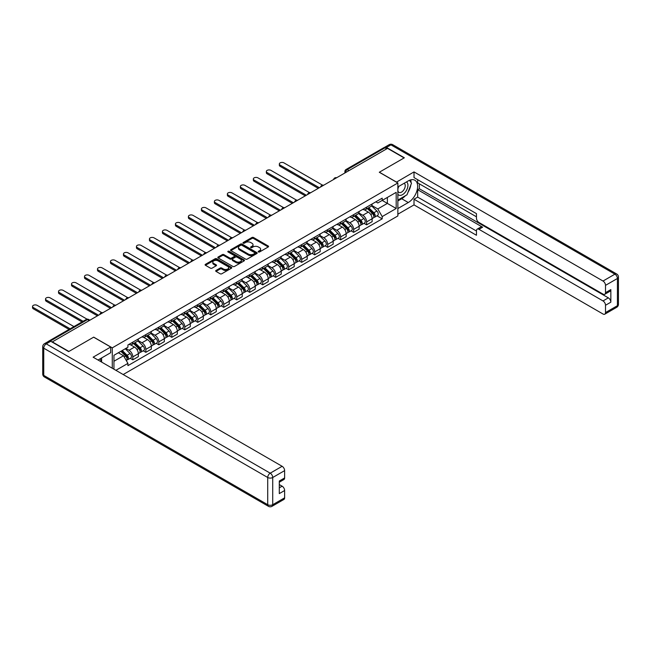 <?xml version="1.0" encoding="UTF-8"?>
<svg xmlns="http://www.w3.org/2000/svg" width="651" height="651" viewBox="0 0 651 651"><rect width="100%" height="100%" fill="white"/><g stroke="black" fill="none" stroke-linecap="round" stroke-linejoin="round"><path stroke-width="0.98" d="M258.423 251.97A0.806 0.464 0 0 0 259.562 251.97L268.245 246.957A1.156 0.667 0 0 0 268.586 246.485A1.156 0.667 0 0 0 268.245 246.013L253.54 237.517A1.156 0.667 0 0 0 251.904 237.517L243.222 242.53A0.806 0.464 0 0 0 244.361 243.189L245.484 242.538A3.694 2.132 0 0 1 250.716 242.538L251.945 243.246A3.694 2.132 0 0 1 253.027 244.76A3.694 2.132 0 0 1 251.945 246.265L250.822 246.916A0.806 0.464 0 0 0 251.961 247.575L253.084 246.932A3.694 2.132 0 0 1 258.317 246.932L259.546 247.64A3.694 2.132 0 0 1 260.628 249.146A3.694 2.132 0 0 1 259.546 250.659L258.423 251.302A0.806 0.464 0 0 0 258.423 251.97L258.423 251.302M216.026 270.45A1.156 0.667 0 0 0 215.684 270.922A1.156 0.667 0 0 0 216.026 271.394L220.152 273.778A1.156 0.667 0 0 0 221.788 273.778L231.43 268.212A1.156 0.667 0 0 0 231.772 267.74A1.156 0.667 0 0 0 231.43 267.268L216.718 258.772A1.156 0.667 0 0 0 215.082 258.772L205.439 264.339A1.156 0.667 0 0 0 205.106 264.811A1.156 0.667 0 0 0 205.439 265.282L210.428 268.163A1.156 0.667 0 0 0 212.063 268.163L216.189 265.779A1.156 0.667 0 0 0 216.523 265.307A1.156 0.667 0 0 0 216.189 264.835L213.715 263.411A3.092 1.782 0 0 1 212.812 262.15A3.092 1.782 0 0 1 214.716 260.498A3.092 1.782 0 0 1 218.085 260.888L227.769 266.479A3.092 1.782 0 0 1 228.68 267.74A3.092 1.782 0 0 1 226.768 269.384A3.092 1.782 0 0 1 223.399 269.001L221.788 268.066A1.156 0.667 0 0 0 220.152 268.066L216.026 270.45L216.026 271.394M112.273 347.854L93.703 337.137L68.892 351.459L52.324 341.889L387.532 148.363L404.1 157.924L379.289 172.255L397.859 182.972L112.273 347.854L112.273 368.23M245.565 259.106A1.156 0.667 0 0 0 247.201 259.106L256.844 253.532A1.156 0.667 0 0 0 257.186 253.06A1.156 0.667 0 0 0 256.844 252.588L242.139 244.101A1.156 0.667 0 0 0 240.504 244.101L230.861 249.667A1.156 0.667 0 0 0 230.519 250.139A1.156 0.667 0 0 0 230.861 250.611L245.565 259.106M228.363 252.14A0.806 0.464 0 0 1 229.185 252.254L244.125 260.88L234.498 266.438A1.156 0.667 0 0 1 232.863 266.438L218.15 257.951L222.276 255.583L222.276 254.622L218.15 257.007A1.156 0.667 0 0 0 217.808 257.479A1.156 0.667 0 0 0 218.15 257.951L218.15 257.007M222.276 255.583A1.156 0.667 0 0 1 223.911 255.583L223.911 254.622A1.156 0.667 0 0 0 222.276 254.622M223.911 254.622L229.876 258.065A1.156 0.667 0 0 0 231.512 258.065L234.246 256.486A1.156 0.667 0 0 0 234.588 256.014A1.156 0.667 0 0 0 234.246 255.542L228.037 251.953A0.806 0.464 0 0 1 229.185 251.294L244.141 259.928A1.156 0.667 0 0 1 244.475 260.4A1.156 0.667 0 0 1 244.141 260.872L244.141 259.928M123.185 374.528L397.859 215.945L397.859 182.972M48.89 341.14A2.352 1.359 -120 0 0 48.565 341.246A2.352 1.359 -120 0 0 48.312 341.474M348.985 170.619L347.235 169.61A2.352 1.359 60 0 0 346.055 169.496L383.773 147.72A2.352 1.359 60 0 1 384.953 147.834L347.235 169.61A2.352 1.359 120 0 0 345.567 172.491L345.567 172.588M386.702 148.843L384.953 147.834M366.635 207.148A5.42 3.125 60 0 1 365.512 209.581L371.005 206.408A5.42 3.125 -120 0 0 372.128 203.983M358.839 212.983L362.802 215.278A5.42 3.125 60 0 1 366.635 221.91L372.128 218.736A5.42 3.125 -120 0 0 368.303 212.104L364.365 209.834M372.128 218.736L372.128 221.665L366.635 224.839L363.999 223.317M365.512 209.581A5.42 3.125 60 0 1 362.843 209.337M366.635 221.91L366.635 224.839M353.648 214.651A5.42 3.125 60 0 1 352.525 217.084L358.017 213.91A5.42 3.125 -120 0 0 359.14 211.477M351.011 230.82L353.648 232.342L359.14 229.168L359.14 226.239A5.42 3.125 -120 0 0 355.308 219.599L351.377 217.328M352.525 217.084A5.42 3.125 60 0 1 349.856 216.84M345.844 220.486L349.815 222.772A5.42 3.125 60 0 1 353.648 229.404L353.648 232.342M340.66 222.146A5.42 3.125 60 0 1 339.537 224.579L345.03 221.405A5.42 3.125 -120 0 0 346.153 218.98M338.024 238.315L340.66 239.837L346.153 236.663L346.153 233.733A5.42 3.125 -120 0 0 342.32 227.101L338.39 224.831M339.537 224.579A5.42 3.125 60 0 1 336.868 224.335M332.856 227.98L336.827 230.275A5.42 3.125 60 0 1 340.66 236.907L340.66 239.837M327.673 229.648A5.42 3.125 60 0 1 326.55 232.081L332.043 228.908A5.42 3.125 -120 0 0 333.166 226.475M325.036 245.818L327.673 247.339L333.166 244.166L333.166 241.236A5.42 3.125 -120 0 0 329.333 234.596L325.402 232.326M326.55 232.081A5.42 3.125 60 0 1 323.881 231.837M319.869 235.483L323.84 237.77A5.42 3.125 60 0 1 327.673 244.41L327.673 247.339M314.677 237.151A5.42 3.125 60 0 1 313.562 239.576L319.055 236.403A5.42 3.125 -120 0 0 320.178 233.978M312.049 253.312L314.677 254.834L320.178 251.668L320.178 248.731A5.42 3.125 -120 0 0 316.345 242.099L312.415 239.828M313.562 239.576A5.42 3.125 60 0 1 310.893 239.332M306.881 242.978L310.852 245.272A5.42 3.125 60 0 1 314.677 251.904L314.677 254.834M301.69 244.646A5.42 3.125 60 0 1 300.567 247.079L306.068 243.905A5.42 3.125 -120 0 0 307.191 241.472M299.053 260.815L301.69 262.337L307.191 259.163L307.191 256.234A5.42 3.125 -120 0 0 303.358 249.602L299.427 247.323M300.567 247.079A5.42 3.125 60 0 1 297.906 246.835M293.894 250.48L297.865 252.767A5.42 3.125 60 0 1 301.69 259.407L301.69 262.337M288.702 252.149A5.42 3.125 60 0 1 287.579 254.574L293.08 251.4A5.42 3.125 -120 0 0 294.195 248.975M286.066 268.318L288.702 269.831L294.195 266.666L294.195 263.728A5.42 3.125 -120 0 0 290.37 257.096L286.432 254.826M287.579 254.574A5.42 3.125 60 0 1 284.918 254.329M280.906 257.975L284.869 260.27A5.42 3.125 60 0 1 288.702 266.902L288.702 269.831M275.715 259.643A5.42 3.125 60 0 1 274.592 262.076L280.085 258.903A5.42 3.125 -120 0 0 281.208 256.47M273.078 275.812L275.715 277.334L281.208 274.161L281.208 271.231A5.42 3.125 -120 0 0 277.383 264.599L273.444 262.32M274.592 262.076A5.42 3.125 60 0 1 271.923 261.832M267.919 265.478L271.882 267.764A5.42 3.125 60 0 1 275.715 274.405L275.715 277.334M262.727 267.146A5.42 3.125 60 0 1 261.604 269.571L267.097 266.405A5.42 3.125 -120 0 0 268.22 263.972M260.091 283.315L262.727 284.837L268.22 281.663L268.22 278.726A5.42 3.125 -120 0 0 264.387 272.094L260.457 269.823M261.604 269.571A5.42 3.125 60 0 1 258.935 269.327M254.923 272.972L258.895 275.267A5.42 3.125 60 0 1 262.727 281.899L262.727 284.837M249.74 274.641A5.42 3.125 60 0 1 248.617 277.074L254.11 273.9A5.42 3.125 -120 0 0 255.233 271.467M247.103 290.81L249.74 292.332L255.233 289.158L255.233 286.228A5.42 3.125 -120 0 0 251.4 279.596L247.47 277.326M248.617 277.074A5.42 3.125 60 0 1 245.948 276.83M241.936 280.475L245.907 282.762A5.42 3.125 60 0 1 249.74 289.402L249.74 292.332M236.744 282.143A5.42 3.125 60 0 1 235.629 284.568L241.122 281.403A5.42 3.125 -120 0 0 242.245 278.97M234.116 298.313L236.752 299.834L242.245 296.661L242.245 293.723A5.42 3.125 -120 0 0 238.412 287.091L234.482 284.821M235.629 284.568A5.42 3.125 60 0 1 232.96 284.324M228.949 287.97L232.92 290.265A5.42 3.125 60 0 1 236.752 296.897L236.752 299.834M223.757 289.638A5.42 3.125 60 0 1 222.642 292.071L228.135 288.898A5.42 3.125 -120 0 0 229.258 286.464M221.128 305.807L223.757 307.329L229.258 304.155L229.258 301.226A5.42 3.125 -120 0 0 225.425 294.594L221.495 292.323M222.642 292.071A5.42 3.125 60 0 1 219.973 291.827M215.961 295.473L219.932 297.767A5.42 3.125 60 0 1 223.757 304.399L223.757 307.329M210.769 297.141A5.42 3.125 60 0 1 209.646 299.574L215.147 296.4A5.42 3.125 -120 0 0 216.262 293.967M208.133 313.31L210.769 314.832L216.27 311.658L216.27 308.72A5.42 3.125 -120 0 0 212.438 302.088L208.507 299.818M209.646 299.574A5.42 3.125 60 0 1 206.985 299.322M202.974 302.967L206.945 305.262A5.42 3.125 60 0 1 210.769 311.894L210.769 314.832M197.782 304.635A5.42 3.125 60 0 1 196.659 307.069L202.16 303.895A5.42 3.125 -120 0 0 203.275 301.462M195.145 320.805L197.782 322.326L203.275 319.153L203.275 316.223A5.42 3.125 -120 0 0 199.45 309.591L195.512 307.321M196.659 307.069A5.42 3.125 60 0 1 193.998 306.824M189.986 310.47L193.949 312.765A5.42 3.125 60 0 1 197.782 319.397L197.782 322.326M184.794 312.138A5.42 3.125 60 0 1 183.672 314.571L189.164 311.398A5.42 3.125 -120 0 0 190.287 308.965M182.158 328.307L184.794 329.829L190.287 326.656L190.287 323.718A5.42 3.125 -120 0 0 186.463 317.086L182.524 314.815M183.672 314.571A5.42 3.125 60 0 1 181.002 314.327M176.999 317.973L180.962 320.259A5.42 3.125 60 0 1 184.794 326.892L184.794 329.829M171.807 319.633A5.42 3.125 60 0 1 170.684 322.066L176.177 318.892A5.42 3.125 -120 0 0 177.3 316.459M169.17 335.802L171.807 337.324L177.3 334.15L177.3 331.221A5.42 3.125 -120 0 0 173.467 324.589L169.537 322.318M170.684 322.066A5.42 3.125 60 0 1 168.015 321.822M164.003 325.467L167.974 327.762A5.42 3.125 60 0 1 171.807 334.394L171.807 337.324M158.82 327.136A5.42 3.125 60 0 1 157.697 329.569L163.189 326.395A5.42 3.125 -120 0 0 164.312 323.962M156.183 343.305L158.82 344.827L164.312 341.653L164.312 338.715A5.42 3.125 -120 0 0 160.48 332.083L156.549 329.813M157.697 329.569A5.42 3.125 60 0 1 155.028 329.325M151.016 332.97L154.987 335.257A5.42 3.125 60 0 1 158.82 341.889L158.82 344.827M145.824 334.63A5.42 3.125 60 0 1 144.709 337.063L150.202 333.89A5.42 3.125 -120 0 0 151.325 331.457M143.196 350.799L145.832 352.321L151.325 349.148L151.325 346.218A5.42 3.125 -120 0 0 147.492 339.586L143.562 337.316M144.709 337.063A5.42 3.125 60 0 1 142.04 336.819M138.028 340.465L141.999 342.76A5.42 3.125 60 0 1 145.832 349.392L145.832 352.321M132.837 342.133A5.42 3.125 60 0 1 131.722 344.566L137.215 341.393A5.42 3.125 -120 0 0 138.338 338.959M130.208 358.302L132.837 359.824L138.338 356.65L138.338 353.721A5.42 3.125 -120 0 0 134.505 347.081L130.574 344.81M131.722 344.566A5.42 3.125 60 0 1 129.053 344.322M125.846 348.431L129.012 350.254A5.42 3.125 60 0 1 132.837 356.886L132.837 359.824M375.839 201.843L377.792 202.966L396.19 192.346L387.369 197.44L387.369 203.405L377.792 208.93L371.827 205.488M113.941 369.198L113.941 355.3L127.93 347.227L127.93 344.965L382.202 198.164L382.202 200.418L396.19 208.499L382.202 216.571L377.792 208.93M396.19 192.346L396.19 208.499M113.941 361.264L123.511 355.739L127.93 363.38L127.93 365.642L382.202 218.834L382.202 216.571M127.93 363.38L115.894 370.321M123.511 355.739L118.352 352.752M376.986 215.823L382.202 218.834M258.74 252.083L259.546 251.62A3.694 2.132 0 0 0 260.628 250.106L260.628 249.146M253.027 244.76L253.027 245.72A3.694 2.132 0 0 1 251.945 247.234L251.14 247.689M268.228 246.965L253.54 238.478A1.156 0.667 0 0 0 251.904 238.478L243.539 243.303M256.828 253.548L242.139 245.061A1.156 0.667 0 0 0 240.504 245.061L230.869 250.619M254.801 253.394A0.806 0.464 0 0 0 254.801 252.734L241.887 245.281A0.806 0.464 0 0 0 240.748 245.281L239.56 245.964A3.694 2.132 0 0 0 238.478 247.47A3.694 2.132 0 0 0 239.56 248.983L248.389 254.077A3.694 2.132 0 0 0 253.621 254.077L254.801 253.394L254.801 254.354A0.806 0.464 0 0 0 255.037 254.028L255.037 253.06M238.478 247.47L238.478 248.43A3.694 2.132 0 0 0 239.56 249.943L239.56 248.983M254.801 254.354L253.621 255.037A3.694 2.132 0 0 1 248.389 255.037L239.56 249.943M223.911 255.583L229.876 259.025A1.156 0.667 0 0 0 231.512 259.025L234.246 257.446A1.156 0.667 0 0 0 234.588 256.974L234.588 256.014M236.069 261.637A3.092 1.782 0 0 0 239.438 262.027A3.092 1.782 0 0 0 241.342 260.376A3.092 1.782 0 0 0 240.439 259.114L237.029 257.145A1.156 0.667 0 0 0 235.393 257.145L232.659 258.724A1.156 0.667 0 0 0 232.317 259.196A1.156 0.667 0 0 0 232.659 259.668L236.069 261.637L236.069 262.597A3.092 1.782 0 0 0 239.438 262.988A3.092 1.782 0 0 0 241.342 261.336L241.342 260.376M232.317 259.196L232.317 260.156A1.156 0.667 0 0 0 232.659 260.628L232.659 259.668M236.069 262.597L232.659 260.628M228.68 267.74L228.68 268.7A3.092 1.782 0 0 1 226.768 270.352A3.092 1.782 0 0 1 223.399 269.962L221.788 269.026A1.156 0.667 0 0 0 220.152 269.026L216.042 271.402M212.812 262.15L212.812 263.11A3.092 1.782 0 0 0 213.715 264.371L213.715 263.411M216.189 264.835L216.189 265.779L213.715 264.371M231.43 267.268L231.43 268.212L216.718 259.733A1.156 0.667 0 0 0 215.082 259.733L205.456 265.291M367.335 208.532L372.453 213.577A2.946 1.701 60 0 1 373.226 217.995L372.128 218.63M368.352 209.541L370.525 210.794M322.554 185.161L283.958 162.88A2.71 1.562 -0 0 0 281.004 162.538A2.71 1.562 -0 0 0 279.336 163.987A2.71 1.562 -0 0 0 280.125 165.094L319.34 187.732M367.905 208.206L373.503 213.731A1.416 0.814 60 0 1 373.877 215.847A1.416 0.814 60 0 1 373.747 215.904M368.751 207.718L373.869 212.763A2.946 1.701 60 0 1 374.642 217.174A2.946 1.701 60 0 1 373.755 217.271M371.615 205.854L376.864 211.03A2.946 1.701 60 0 1 377.637 215.448L374.642 217.174M318.258 188.359L280.125 166.339A2.71 1.562 180 0 1 279.336 165.232L279.336 163.987M354.347 216.034L359.466 221.08A2.946 1.701 60 0 1 360.239 225.49L359.14 226.125M355.365 217.035L357.537 218.288M309.567 192.663L270.971 170.375A2.71 1.562 -0 0 0 268.017 170.041A2.71 1.562 -0 0 0 266.349 171.482A2.71 1.562 -0 0 0 267.138 172.588L306.352 195.227M354.909 215.701L360.516 221.234A1.416 0.814 60 0 1 360.89 223.35A1.416 0.814 60 0 1 360.76 223.399M355.763 215.212L360.874 220.258A2.946 1.701 60 0 1 361.655 224.676A2.946 1.701 60 0 1 360.768 224.766M358.628 213.349L363.876 218.533A2.946 1.701 60 0 1 364.65 222.943L361.655 224.676M305.27 195.853L267.138 173.841A2.71 1.562 180 0 1 266.349 172.735L266.349 171.482M341.36 223.529L346.47 228.574A2.946 1.701 60 0 1 347.252 232.993L346.153 233.628M342.377 224.538L344.55 225.791M296.579 200.166L257.983 177.878A2.71 1.562 -0 0 0 255.029 177.536A2.71 1.562 -0 0 0 253.353 178.984A2.71 1.562 -0 0 0 254.15 180.091L293.365 202.73M341.921 223.203L347.528 228.729A1.416 0.814 60 0 1 347.903 230.845A1.416 0.814 60 0 1 347.772 230.902M342.776 222.715L347.886 227.76A2.946 1.701 60 0 1 348.667 232.171A2.946 1.701 60 0 1 347.772 232.269M345.632 220.852L350.889 226.027A2.946 1.701 60 0 1 351.662 230.446L348.667 232.171M292.283 203.356L254.15 181.336A2.71 1.562 180 0 1 253.353 180.229L253.353 178.984M396.443 182.158L414.012 171.913L603.013 281.037L614.918 274.161L390.95 144.856L386.45 147.451L404.352 157.786L379.37 172.206L396.443 182.06M397.859 186.91L408.267 180.905A13.248 7.649 120 0 1 414.89 180.246A13.248 7.649 120 0 1 416.917 190.865A13.248 7.649 120 0 1 408.267 202.534L397.859 208.548M397.859 214.22L414.012 204.894L414.012 199.222L476.459 235.271L476.459 230.755A3.532 2.043 -120 0 1 477.183 229.136A3.532 2.043 -120 0 1 478.957 229.315L603.013 300.933L608.343 297.857A3.532 2.043 60 0 1 610.841 302.186L610.841 289.589A3.532 2.043 60 0 1 610.109 291.209L604.779 294.285A3.532 2.043 -120 0 0 605.511 292.665L605.511 285.358A3.532 2.043 -120 0 0 603.013 281.037M419.342 183.834L419.342 188.741L417.673 189.701L417.673 197.107L414.012 199.222M417.673 179.7L417.673 182.874L476.459 216.816M604.779 294.285A3.532 2.043 -120 0 1 603.013 294.114L478.957 222.487A3.532 2.043 -120 0 1 476.459 218.158L476.459 213.642L414.012 177.585L414.012 171.913M414.012 204.894L603.013 314.01A3.532 2.043 -120 0 0 604.779 314.189A3.532 2.043 -120 0 0 605.511 312.57L605.511 305.262A3.532 2.043 -120 0 0 603.013 300.933M386.45 147.451A3.532 2.043 -120 0 0 384.684 147.272A3.532 2.043 -120 0 0 384.31 147.614M417.673 189.701L482.619 227.199L478.957 229.315M419.342 188.741L608.343 297.857M417.673 197.107L476.459 231.04M477.183 229.136L480.853 227.02A3.532 2.043 60 0 1 482.619 227.199M397.859 200.947L401.691 198.742A13.248 7.649 120 0 0 405.361 195.756M407.99 192.289A13.248 7.649 120 0 0 410.838 184.941M411.058 182.565A13.248 7.649 120 0 0 410.724 179.863M50.745 341.27L46.245 343.866A3.532 2.043 -120 0 0 44.48 343.687L48.98 341.091A3.532 2.043 60 0 1 50.745 341.27L68.648 351.605L93.622 337.177L110.694 347.032L110.694 352.704L98.871 359.531A13.248 7.649 120 0 0 98.073 360.036M110.694 347.032L93.126 357.179L282.127 466.295A3.532 2.043 60 0 1 284.625 470.624L284.625 477.932A3.532 2.043 60 0 1 283.893 479.543L279.295 482.204M101.613 361.134L101.613 357.944M279.295 487.835L282.127 486.199A3.532 2.043 60 0 1 284.625 490.52L284.625 497.828A3.532 2.043 60 0 1 283.893 499.447L271.988 506.323A3.532 2.043 -120 0 0 272.72 504.704L284.625 497.828M284.625 477.932L279.295 481.008L279.295 493.604L284.625 490.52M282.127 486.199L279.295 484.564M397.859 194.267A7.657 4.419 120 0 0 403.945 193.607A7.657 4.419 120 0 0 407.933 185.283A7.657 4.419 120 0 0 406.541 181.898M398.502 186.544A7.657 4.419 120 0 0 397.859 187.927M397.859 190.483A5.241 3.027 120 0 0 398.917 192.37A5.241 3.027 120 0 0 402.953 190.971A5.241 3.027 120 0 0 405.239 185.698A5.241 3.027 120 0 0 404.157 183.297A5.241 3.027 120 0 0 404.141 183.289M398.933 186.292A5.241 3.027 120 0 0 397.859 189.433M409.463 180.303L411.505 183.216L407.013 194.795L398.03 199.987M100.026 358.864L101.947 362.273M328.364 231.032L333.483 236.077A2.946 1.701 60 0 1 334.264 240.488L333.166 241.122M329.39 232.033L331.554 233.286M283.592 207.661L244.988 185.372A2.71 1.562 -0 0 0 242.042 185.039A2.71 1.562 -0 0 0 240.365 186.479A2.71 1.562 -0 0 0 241.163 187.586L280.378 210.224M328.934 230.698L334.541 236.232A1.416 0.814 60 0 1 334.915 238.347A1.416 0.814 60 0 1 334.785 238.396M329.78 230.21L334.899 235.263A2.946 1.701 60 0 1 335.68 239.674A2.946 1.701 60 0 1 334.785 239.763M332.645 228.346L337.902 233.53A2.946 1.701 60 0 1 338.675 237.94L335.68 239.674M279.295 210.851L241.163 188.839A2.71 1.562 180 0 1 240.365 187.732L240.365 186.479M315.377 238.526L320.495 243.572A2.946 1.701 60 0 1 321.277 247.99L320.178 248.625M316.402 239.535L318.567 240.789M270.604 215.164L232 192.875A2.71 1.562 -0 0 0 229.054 192.533A2.71 1.562 -0 0 0 227.378 193.982A2.71 1.562 -0 0 0 228.175 195.088L267.39 217.727M315.947 238.201L321.553 243.726A1.416 0.814 60 0 1 321.92 245.842A1.416 0.814 60 0 1 321.797 245.899M316.793 237.713L321.911 242.758A2.946 1.701 60 0 1 322.684 247.168A2.946 1.701 60 0 1 321.797 247.266M319.657 235.849L324.906 241.025A2.946 1.701 60 0 1 325.687 245.443L322.684 247.168M266.308 218.354L228.175 196.333A2.71 1.562 180 0 1 227.378 195.227L227.378 193.982M302.389 246.029L307.508 251.074A2.946 1.701 60 0 1 308.281 255.485L307.182 256.12M303.415 247.03L305.579 248.283M257.617 222.658L219.013 200.378A2.71 1.562 -0 0 0 216.059 200.036A2.71 1.562 -0 0 0 214.391 201.476A2.71 1.562 -0 0 0 215.188 202.583L254.403 225.23M302.959 245.696L308.558 251.229A1.416 0.814 60 0 1 308.932 253.345A1.416 0.814 60 0 1 308.802 253.394M303.805 245.207L308.924 250.261A2.946 1.701 60 0 1 309.697 254.671A2.946 1.701 60 0 1 308.81 254.769M306.67 243.344L311.919 248.527A2.946 1.701 60 0 1 312.7 252.938L309.697 254.671M253.32 225.848L215.188 203.836A2.71 1.562 180 0 1 214.391 202.73L214.391 201.476M289.402 253.524L294.521 258.577A2.946 1.701 60 0 1 295.294 262.988L294.195 263.622M290.419 254.533L292.592 255.786M244.621 230.161L206.025 207.872A2.71 1.562 -0 0 0 203.071 207.531A2.71 1.562 -0 0 0 201.403 208.979A2.71 1.562 -0 0 0 202.192 210.086L241.407 232.724M289.972 253.198L295.57 258.724A1.416 0.814 60 0 1 295.945 260.848A1.416 0.814 60 0 1 295.814 260.896M290.818 252.71L295.936 257.755A2.946 1.701 60 0 1 296.71 262.166A2.946 1.701 60 0 1 295.823 262.263M293.682 250.847L298.931 256.022A2.946 1.701 60 0 1 299.712 260.441L296.71 262.166M240.325 233.351L202.192 211.331A2.71 1.562 180 0 1 201.403 210.232L201.403 208.979M276.415 261.027L281.533 266.072A2.946 1.701 60 0 1 282.306 270.482L281.208 271.117M277.432 262.027L279.605 263.281M231.634 237.656L193.038 215.375A2.71 1.562 -0 0 0 190.084 215.033A2.71 1.562 -0 0 0 188.416 216.474A2.71 1.562 -0 0 0 189.205 217.58L228.42 240.227M276.984 260.693L282.583 266.226A1.416 0.814 60 0 1 282.957 268.342A1.416 0.814 60 0 1 282.827 268.391M277.831 260.205L282.949 265.258A2.946 1.701 60 0 1 283.722 269.669A2.946 1.701 60 0 1 282.835 269.766M280.695 258.341L285.944 263.525A2.946 1.701 60 0 1 286.717 267.935L283.722 269.669M227.337 240.846L189.205 218.834A2.71 1.562 180 0 1 188.416 217.727L188.416 216.474M263.427 268.521L268.546 273.575A2.946 1.701 60 0 1 269.319 277.985L268.22 278.62M264.444 269.53L266.617 270.783M218.646 245.158L180.05 222.87A2.71 1.562 -0 0 0 177.096 222.528A2.71 1.562 -0 0 0 175.428 223.977A2.71 1.562 -0 0 0 176.218 225.083L215.432 247.722M263.989 268.196L269.595 273.721A1.416 0.814 60 0 1 269.97 275.845A1.416 0.814 60 0 1 269.839 275.894M264.843 267.707L269.953 272.753A2.946 1.701 60 0 1 270.735 277.171A2.946 1.701 60 0 1 269.848 277.261M267.707 265.844L272.956 271.019A2.946 1.701 60 0 1 273.729 275.438L270.735 277.171M214.35 248.348L176.218 226.328A2.71 1.562 180 0 1 175.428 225.23L175.428 223.977M250.44 276.024L255.55 281.069A2.946 1.701 60 0 1 256.331 285.48L255.233 286.115M251.457 277.025L253.63 278.278M205.659 252.653L167.063 230.373A2.71 1.562 -0 0 0 164.109 230.031A2.71 1.562 -0 0 0 162.433 231.471A2.71 1.562 -0 0 0 163.23 232.578L202.445 255.225M251.001 275.69L256.608 281.224A1.416 0.814 60 0 1 256.982 283.34A1.416 0.814 60 0 1 256.852 283.388M251.856 275.202L256.966 280.255A2.946 1.701 60 0 1 257.747 284.666A2.946 1.701 60 0 1 256.852 284.764M254.712 273.339L259.969 278.522A2.946 1.701 60 0 1 260.742 282.933L257.747 284.666M201.362 255.843L163.23 233.831A2.71 1.562 180 0 1 162.433 232.724L162.433 231.471M237.444 283.519L242.563 288.572A2.946 1.701 60 0 1 243.344 292.983L242.245 293.617M238.469 284.528L240.634 285.781M192.672 260.156L154.067 237.867A2.71 1.562 -0 0 0 151.122 237.534A2.71 1.562 -0 0 0 149.445 238.974A2.71 1.562 -0 0 0 150.243 240.081L189.457 262.719M238.014 283.193L243.62 288.719A1.416 0.814 60 0 1 243.995 290.842A1.416 0.814 60 0 1 243.865 290.891M238.86 282.705L243.979 287.75A2.946 1.701 60 0 1 244.76 292.169A2.946 1.701 60 0 1 243.865 292.258M241.724 280.841L246.973 286.025A2.946 1.701 60 0 1 247.754 290.436L244.76 292.169M188.375 263.346L150.243 241.326A2.71 1.562 180 0 1 149.445 240.227L149.445 238.974M224.457 291.021L229.575 296.067A2.946 1.701 60 0 1 230.348 300.485L229.258 301.112M225.482 292.03L227.647 293.275M179.684 267.651L141.08 245.37A2.71 1.562 -0 0 0 138.134 245.028A2.71 1.562 -0 0 0 136.458 246.477A2.71 1.562 -0 0 0 137.255 247.575L176.47 270.222M225.026 290.696L230.633 296.221A1.416 0.814 60 0 1 230.999 298.337A1.416 0.814 60 0 1 230.877 298.386M225.873 290.2L230.991 295.253A2.946 1.701 60 0 1 231.764 299.663A2.946 1.701 60 0 1 230.877 299.761M228.737 288.336L233.986 293.52A2.946 1.701 60 0 1 234.767 297.93L231.764 299.663M175.388 270.84L137.255 248.828A2.71 1.562 180 0 1 136.458 247.722L136.458 246.477M211.469 298.516L216.588 303.569A2.946 1.701 60 0 1 217.361 307.98L216.262 308.615M212.495 299.525L214.659 300.778M166.697 275.153L128.092 252.865A2.71 1.562 -0 0 0 125.138 252.531A2.71 1.562 -0 0 0 123.47 253.971A2.71 1.562 -0 0 0 124.26 255.078L163.482 277.717M212.039 298.191L217.637 303.716A1.416 0.814 60 0 1 218.012 305.84A1.416 0.814 60 0 1 217.882 305.889M212.885 297.702L218.004 302.748A2.946 1.701 60 0 1 218.777 307.166A2.946 1.701 60 0 1 217.89 307.256M215.75 295.839L220.998 301.022A2.946 1.701 60 0 1 221.779 305.433L218.777 307.166M162.4 278.343L124.26 256.331A2.71 1.562 180 0 1 123.47 255.225L123.47 253.971M198.482 306.019L203.6 311.064A2.946 1.701 60 0 1 204.373 315.483L203.275 316.109M199.499 307.028L201.672 308.273M153.701 282.648L115.105 260.367A2.71 1.562 -0 0 0 112.151 260.026A2.71 1.562 -0 0 0 110.483 261.474A2.71 1.562 -0 0 0 111.272 262.573L150.487 285.219M199.051 305.693L204.65 311.219A1.416 0.814 60 0 1 205.024 313.334A1.416 0.814 60 0 1 204.894 313.391M199.898 305.197L205.016 310.25A2.946 1.701 60 0 1 205.789 314.661A2.946 1.701 60 0 1 204.902 314.759M202.762 303.342L208.011 308.517A2.946 1.701 60 0 1 208.784 312.928L205.789 314.661M149.404 285.846L111.272 263.826A2.71 1.562 180 0 1 110.483 262.719L110.483 261.474M185.494 313.513L190.613 318.567A2.946 1.701 60 0 1 191.386 322.977L190.287 323.612M186.511 314.523L188.684 315.776M140.714 290.151L102.117 267.862A2.71 1.562 -0 0 0 99.164 267.528A2.71 1.562 -0 0 0 97.495 268.969A2.71 1.562 -0 0 0 98.285 270.075L137.499 292.714M186.064 313.188L191.663 318.713A1.416 0.814 60 0 1 192.037 320.837A1.416 0.814 60 0 1 191.907 320.886M186.91 312.7L192.029 317.745A2.946 1.701 60 0 1 192.802 322.164A2.946 1.701 60 0 1 191.915 322.253M189.775 310.836L195.023 316.02A2.946 1.701 60 0 1 195.796 320.43L192.802 322.164M136.417 293.341L98.285 271.329A2.71 1.562 180 0 1 97.495 270.222L97.495 268.969M172.507 321.016L177.617 326.061A2.946 1.701 60 0 1 178.398 330.48L177.3 331.115M173.524 322.025L175.697 323.278M127.726 297.645L89.13 275.365A2.71 1.562 -0 0 0 86.176 275.023A2.71 1.562 -0 0 0 84.508 276.472A2.71 1.562 -0 0 0 85.297 277.578L124.512 300.217M173.068 320.691L178.675 326.216A1.416 0.814 60 0 1 179.049 328.332A1.416 0.814 60 0 1 178.919 328.389M173.923 320.194L179.033 325.248A2.946 1.701 60 0 1 179.814 329.658A2.946 1.701 60 0 1 178.927 329.756M176.787 318.339L182.036 323.514A2.946 1.701 60 0 1 182.809 327.933L179.814 329.658M123.43 300.843L85.297 278.823A2.71 1.562 180 0 1 84.508 277.717L84.508 276.472M159.519 328.511L164.63 333.564A2.946 1.701 60 0 1 165.411 337.975L164.312 338.61M160.537 329.52L162.709 330.773M114.739 305.148L76.143 282.86A2.71 1.562 -0 0 0 73.189 282.526A2.71 1.562 -0 0 0 71.512 283.966A2.71 1.562 -0 0 0 72.31 285.073L111.524 307.711M160.081 328.185L165.688 333.711A1.416 0.814 60 0 1 166.062 335.835A1.416 0.814 60 0 1 165.932 335.883M160.927 327.697L166.046 332.742A2.946 1.701 60 0 1 166.827 337.161A2.946 1.701 60 0 1 165.932 337.251M163.792 325.834L169.048 331.017A2.946 1.701 60 0 1 169.821 335.428L166.827 337.161M110.442 308.338L72.31 286.326A2.71 1.562 180 0 1 71.512 285.219L71.512 283.966M146.524 336.014L151.642 341.059A2.946 1.701 60 0 1 152.424 345.478L151.325 346.112M147.549 337.023L149.714 338.276M101.751 312.643L63.147 290.362A2.71 1.562 -0 0 0 60.201 290.02A2.71 1.562 -0 0 0 58.525 291.469A2.71 1.562 -0 0 0 59.322 292.576L98.537 315.214M147.093 335.688L152.7 341.214A1.416 0.814 60 0 1 153.075 343.329A1.416 0.814 60 0 1 152.944 343.386M147.94 335.2L153.058 340.245A2.946 1.701 60 0 1 153.839 344.656A2.946 1.701 60 0 1 152.944 344.753M150.804 333.336L156.053 338.512A2.946 1.701 60 0 1 156.834 342.931L153.839 344.656M97.455 315.841L59.322 293.821A2.71 1.562 180 0 1 58.525 292.714L58.525 291.469M133.536 343.508L138.655 348.562A2.946 1.701 60 0 1 139.428 352.972L138.338 353.607M134.562 344.517L136.726 345.771M87.096 319.185L50.16 297.857A2.71 1.562 -0 0 0 47.214 297.523A2.71 1.562 -0 0 0 45.537 298.964A2.71 1.562 -0 0 0 46.335 300.07L83.108 321.301M134.106 343.183L139.713 348.716A1.416 0.814 60 0 1 140.079 350.832A1.416 0.814 60 0 1 139.957 350.881M134.952 342.695L140.071 347.74A2.946 1.701 60 0 1 140.844 352.158A2.946 1.701 60 0 1 139.957 352.248M137.817 340.831L143.065 346.015A2.946 1.701 60 0 1 143.847 350.425L140.844 352.158M82.026 321.928L46.335 301.323A2.71 1.562 180 0 1 45.537 300.217L45.537 298.964M120.85 351.312L125.667 356.056A2.946 1.701 60 0 1 126.44 360.475L126.294 360.556M121.574 352.02L123.739 353.273M73.954 326.59L37.172 305.36A2.71 1.562 -0 0 0 34.218 305.018A2.71 1.562 -0 0 0 32.55 306.466A2.71 1.562 -0 0 0 33.339 307.573L70.121 328.804M121.42 350.987L126.717 356.211A1.416 0.814 60 0 1 127.091 358.327A1.416 0.814 60 0 1 126.961 358.384M122.266 350.49L127.083 355.243A2.946 1.701 60 0 1 127.856 359.653A2.946 1.701 60 0 1 126.969 359.751M125.269 348.765L130.078 353.509A2.946 1.701 60 0 1 130.859 357.928L127.856 359.653M69.039 329.43L33.339 308.818A2.71 1.562 180 0 1 32.55 307.711L32.55 306.466M345.657 172.539L345.567 172.491A2.352 1.359 0 0 1 344.884 171.53L344.884 172.987M145.832 349.392L151.325 346.218M158.82 341.889L164.312 338.715M171.807 334.394L177.3 331.221M184.794 326.892L190.287 323.718M197.782 319.397L203.275 316.223M210.769 311.894L216.27 308.72M223.757 304.399L229.258 301.226M236.752 296.897L242.245 293.723M249.74 289.402L255.233 286.228M262.727 281.899L268.22 278.726M275.715 274.405L281.208 271.231M288.702 266.902L294.195 263.728M301.69 259.407L307.191 256.234M314.677 251.904L320.178 248.731M327.673 244.41L333.166 241.236M340.66 236.907L346.153 233.733M353.648 229.404L359.14 226.239M132.837 356.886L138.338 353.721M129.012 350.254L134.505 347.081M141.999 342.76L147.492 339.586M154.987 335.257L160.48 332.083M167.974 327.762L173.467 324.589M180.962 320.259L186.463 317.086M193.949 312.765L199.45 309.591M206.945 305.262L212.438 302.088M219.932 297.767L225.425 294.594M232.92 290.265L238.412 287.091M245.907 282.762L251.4 279.596M258.895 275.267L264.387 272.094M271.882 267.764L277.383 264.599M284.869 260.27L290.37 257.096M297.865 252.767L303.358 249.602M310.852 245.272L316.345 242.099M323.84 237.77L329.333 234.596M336.827 230.275L342.32 227.101M349.815 222.772L355.308 219.599M362.802 215.278L368.303 212.104M336.429 177.861A2.352 1.359 120 0 0 335.395 178.464M323.441 185.364A2.352 1.359 120 0 0 322.4 185.966M310.454 192.867A2.352 1.359 120 0 0 309.412 193.461M297.466 200.362A2.352 1.359 120 0 0 296.425 200.964M284.479 207.864A2.352 1.359 120 0 0 283.437 208.458M271.491 215.359A2.352 1.359 120 0 0 270.45 215.961M258.496 222.862A2.352 1.359 120 0 0 257.462 223.456M245.508 230.356A2.352 1.359 120 0 0 244.475 230.959M232.521 237.859A2.352 1.359 120 0 0 231.479 238.453M219.533 245.354A2.352 1.359 120 0 0 218.492 245.956M206.546 252.857A2.352 1.359 120 0 0 205.504 253.451M193.559 260.351A2.352 1.359 120 0 0 192.517 260.953M180.571 267.854A2.352 1.359 120 0 0 179.53 268.456M167.576 275.349A2.352 1.359 120 0 0 166.542 275.951M154.588 282.851A2.352 1.359 120 0 0 153.555 283.454M141.601 290.346A2.352 1.359 120 0 0 140.559 290.948M128.613 297.849A2.352 1.359 120 0 0 127.572 298.451M115.626 305.343A2.352 1.359 120 0 0 114.584 305.946M102.638 312.846A2.352 1.359 120 0 0 101.597 313.448M89.211 320.593L87.462 319.584L50.29 341.051M89.903 320.194L88.642 319.47A2.352 1.359 120 0 0 87.462 319.584A2.352 1.359 60 0 0 86.282 319.47L48.565 341.246M259.546 251.62L259.546 250.659M250.822 247.575L250.822 246.916M251.945 247.234L251.945 246.265M243.222 243.189L243.222 242.53M251.904 238.478L251.904 237.517M253.54 238.478L253.54 237.517M268.245 246.957L268.245 246.013M230.861 250.611L230.861 249.667M240.504 245.061L240.504 244.101M242.139 245.061L242.139 244.101M256.844 253.532L256.844 252.588M248.389 255.037L248.389 254.077M253.621 255.037L253.621 254.077M229.876 259.025L229.876 258.065M231.512 259.025L231.512 258.065M234.246 257.446L234.246 256.486M229.185 252.254L229.185 251.294M220.152 269.026L220.152 268.066M221.788 269.026L221.788 268.066M223.399 269.962L223.399 269.001M205.439 265.282L205.439 264.339M215.082 259.733L215.082 258.772M216.718 259.733L216.718 258.772M372.453 213.577L370.761 214.553M374.17 215.204L373.641 215.514M376.864 211.03L373.869 212.763M280.125 166.339L280.125 165.094M359.466 221.08L357.773 222.056M361.183 222.699L360.654 223.008M363.876 218.533L360.874 220.258M267.138 173.841L267.138 172.588M346.47 228.574L344.786 229.551M348.195 230.202L347.658 230.511M350.889 226.027L347.886 227.76M254.15 181.336L254.15 180.091M605.511 292.665L610.841 289.589M610.841 302.186L605.511 305.262M605.511 312.57L617.417 305.693L617.417 278.49L605.511 285.358M401.691 198.742L408.267 202.534M617.417 305.693A3.532 2.043 60 0 1 616.684 307.313A3.532 3.532 0 0 0 618.45 304.253A3.532 2.043 180 0 1 617.417 305.693M617.417 278.49A3.532 2.043 0 0 0 618.45 277.041A3.532 3.532 0 0 0 616.684 273.99A3.532 2.043 -60 0 0 614.918 274.161A3.532 2.043 60 0 1 617.417 278.49M384.684 147.272L389.184 144.677A3.532 2.043 60 0 1 390.95 144.856A3.532 2.043 -60 0 1 392.716 144.677L616.684 273.99M44.48 343.687A3.532 3.532 0 0 0 42.714 346.747A3.532 2.043 180 0 0 43.747 348.187A3.532 2.043 -60 0 1 46.245 343.866L270.222 473.171A3.532 2.043 -60 0 0 267.724 477.5L43.747 348.187L43.747 375.399L267.724 504.704L267.724 477.5A3.532 2.043 0 0 0 272.72 477.5L272.72 504.704A3.532 2.043 180 0 1 267.724 504.704A3.532 2.043 -60 0 0 268.456 506.323A3.532 3.532 0 0 0 271.988 506.323M284.625 470.624L272.72 477.5A3.532 2.043 -120 0 0 270.222 473.171L282.127 466.295M44.48 377.01A3.532 2.043 -60 0 1 43.747 375.399A3.532 2.043 0 0 1 42.714 373.959A3.532 3.532 0 0 0 44.48 377.01L268.456 506.323M333.483 236.077L331.79 237.054M335.208 237.696L334.671 238.006M337.902 233.53L334.899 235.263M241.163 188.839L241.163 187.586M320.495 243.572L318.803 244.548M322.212 245.199L321.684 245.508M324.906 241.025L321.911 242.758M228.175 196.333L228.175 195.088M307.508 251.074L305.815 252.051M309.225 252.702L308.696 253.003M311.919 248.527L308.924 250.261M215.188 203.836L215.188 202.583M294.521 258.577L292.828 259.546M296.238 260.197L295.709 260.506M298.931 256.022L295.936 257.755M202.192 211.331L202.192 210.086M281.533 266.072L279.84 267.048M283.25 267.699L282.721 268M285.944 263.525L282.949 265.258M189.205 218.834L189.205 217.58M268.546 273.575L266.853 274.551M270.263 275.194L269.734 275.503M272.956 271.019L269.953 272.753M176.218 226.328L176.218 225.083M255.55 281.069L253.866 282.046M257.275 282.697L256.738 282.998M259.969 278.522L256.966 280.255M163.23 233.831L163.23 232.578M242.563 288.572L240.87 289.549M244.28 290.191L243.751 290.501M246.973 286.025L243.979 287.75M150.243 241.326L150.243 240.081M229.575 296.067L227.883 297.043M231.292 297.694L230.763 297.995M233.986 293.52L230.991 295.253M137.255 248.828L137.255 247.575M216.588 303.569L214.895 304.546M218.305 305.189L217.776 305.498M220.998 301.022L218.004 302.748M124.26 256.331L124.26 255.078M203.6 311.064L201.908 312.041M205.317 312.692L204.788 312.993M208.011 308.517L205.016 310.25M111.272 263.826L111.272 262.573M190.613 318.567L188.92 319.543M192.33 320.186L191.801 320.495M195.023 316.02L192.029 317.745M98.285 271.329L98.285 270.075M177.617 326.061L175.933 327.038M179.342 327.689L178.813 327.99M182.036 323.514L179.033 325.248M85.297 278.823L85.297 277.578M164.63 333.564L162.945 334.541M166.355 335.184L165.818 335.493M169.048 331.017L166.046 332.742M72.31 286.326L72.31 285.073M151.642 341.059L149.95 342.035M153.359 342.686L152.83 342.987M156.053 338.512L153.058 340.245M59.322 293.821L59.322 292.576M138.655 348.562L136.962 349.538M140.372 350.181L139.843 350.49M143.065 346.015L140.071 347.74M46.335 301.323L46.335 300.07M125.667 356.056L124.195 356.911M127.384 357.684L126.855 357.993M130.078 353.509L127.083 355.243M33.339 308.818L33.339 307.573M336.632 177.747A2.352 2.352 0 0 0 333.613 179.497M323.645 185.25A2.352 2.352 0 0 0 320.618 186.992M310.657 192.745A2.352 2.352 0 0 0 307.63 194.494M297.662 200.248A2.352 2.352 0 0 0 294.643 201.989M284.674 207.742A2.352 2.352 0 0 0 281.655 209.492M271.687 215.245A2.352 2.352 0 0 0 268.668 216.986M258.699 222.74A2.352 2.352 0 0 0 255.68 224.489M245.712 230.242A2.352 2.352 0 0 0 242.693 231.984M232.724 237.737A2.352 2.352 0 0 0 229.697 239.487M219.737 245.24A2.352 2.352 0 0 0 216.71 246.981M206.741 252.743A2.352 2.352 0 0 0 203.722 254.484M193.754 260.237A2.352 2.352 0 0 0 190.735 261.979M180.766 267.74A2.352 2.352 0 0 0 177.747 269.481M167.779 275.235A2.352 2.352 0 0 0 164.76 276.976M154.792 282.737A2.352 2.352 0 0 0 151.773 284.479M141.804 290.232A2.352 2.352 0 0 0 138.777 291.982M128.817 297.735A2.352 2.352 0 0 0 125.789 299.476M115.821 305.229A2.352 2.352 0 0 0 112.802 306.979M102.834 312.732A2.352 2.352 0 0 0 99.815 314.474M88.642 319.47A2.352 2.352 0 0 0 86.282 319.47M346.055 169.496A2.352 2.352 0 0 0 344.884 171.53M604.779 314.189L616.684 307.313M618.45 304.253L618.45 277.041M392.716 144.677A3.532 3.532 0 0 0 389.184 144.677M42.714 346.747L42.714 373.959"/></g></svg>
